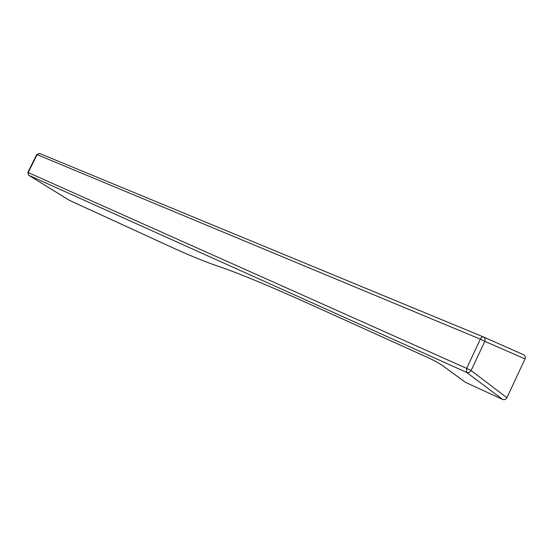 <?xml version="1.0" encoding="UTF-8"?>
<svg xmlns="http://www.w3.org/2000/svg" width="553" height="553" viewBox="0 0 553 553"><rect width="100%" height="100%" fill="white"/><g stroke="black" fill="none" stroke-linecap="round" stroke-linejoin="round"><path stroke-width="0.83" d="M506.914 397.745L525.032 358.904L484.815 341.339L471.121 370.551L506.914 397.745C505.884 399.466 504.474 400.033 502.677 399.439L466.566 372.363L28.797 175.301L69.381 200.324L167.842 245.525C187.647 254.636 204.071 261.424 217.115 265.882C236.235 272.2 267.417 285.085 310.648 304.537L428.216 357.736C434.229 360.549 439.034 363.183 442.642 365.644L465.619 382.42L502.677 399.439M483.35 336.908L523.608 354.743C525.205 355.683 525.682 357.065 525.032 358.904M465.619 382.42L465.191 382.109M69.229 200.227L167.842 245.525M442.227 365.353L442.642 365.644M523.608 354.743L483.281 336.881C484.96 337.842 485.472 339.328 484.815 341.339L480.336 339.169C481.262 337.399 482.216 336.625 483.198 336.846L39.595 153.471L37.092 154.612L28.217 172.557L466.635 368.381L480.336 339.169L37.092 154.612L36.74 154.494L27.871 172.418L28.549 175.107M466.635 368.381L471.121 370.551C469.967 372.376 468.446 372.978 466.566 372.363L466.635 368.381M465.391 382.289L442.407 365.505C438.529 362.906 433.822 360.328 428.299 357.784L310.738 304.585C267.507 285.134 236.373 272.27 217.322 265.979L217.115 265.882M168.001 245.601L167.918 245.567C187.744 254.691 204.209 261.493 217.322 265.979M69.54 200.393L28.715 175.253L27.871 172.418M36.74 154.494L39.574 153.464L483.198 336.846"/></g></svg>
